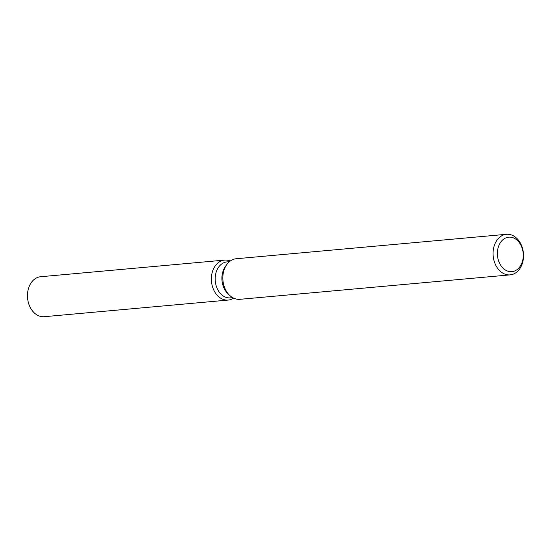 <?xml version="1.0" encoding="UTF-8"?>
<svg xmlns="http://www.w3.org/2000/svg" width="551" height="551" viewBox="0 0 551 551"><rect width="100%" height="100%" fill="white"/><g stroke="black" fill="none" stroke-linecap="round" stroke-linejoin="round"><path stroke-width="0.83" d="M232.694 297.643L230.304 297.864A18.059 13.465 -95.2 0 1 229.905 297.891A18.059 13.465 -95.2 0 1 215.248 280.824A18.059 13.465 -95.2 0 1 227.053 261.89L229.443 261.677M225.008 260.072A20.063 14.96 -95.2 0 1 230.249 261.043A20.063 14.96 -95.2 0 0 225.008 260.072A20.063 14.96 -95.2 0 0 211.426 280.838A20.063 14.96 -95.2 0 0 227.735 300.102A20.063 14.96 -95.2 0 1 211.446 281.134A20.063 14.96 -95.2 0 1 224.56 260.1A20.063 14.96 -95.2 0 1 225.008 260.072M233.603 298.125A20.063 14.96 -95.2 0 1 227.735 300.102A20.063 14.96 -95.2 0 0 228.176 300.068A20.063 14.96 -95.2 0 0 233.603 298.125M510.136 274.873L239.899 299.317A20.366 15.187 -95.2 0 1 239.451 299.345A20.366 15.187 -95.2 0 1 229.698 295.398A20.366 15.187 -95.2 0 1 226.902 264.418A20.366 15.187 -95.2 0 1 236.234 258.743L506.465 234.299A20.366 15.187 -95.2 0 1 506.913 234.271A20.366 15.187 -95.2 0 1 523.45 253.522A20.366 15.187 -95.2 0 1 510.136 274.873A20.366 15.187 -95.2 0 1 509.689 274.908A20.366 15.187 -95.2 0 1 493.152 255.657A20.366 15.187 -95.2 0 1 506.465 234.299M509.152 237.137A17.315 12.907 -95.2 0 1 523.223 253.756A17.315 12.907 -95.2 0 1 511.507 271.677A17.315 12.907 -95.2 0 1 497.436 255.058A17.315 12.907 -95.2 0 1 509.152 237.137M229.698 295.398L227.99 293.786A18.059 13.465 -95.2 0 1 225.511 266.319L226.902 264.418M228.176 300.068L44.28 316.701A20.063 14.96 -95.2 0 1 43.839 316.729A20.063 14.96 -95.2 0 1 27.55 297.767A20.063 14.96 -95.2 0 1 40.664 276.733L224.56 260.1"/></g></svg>
